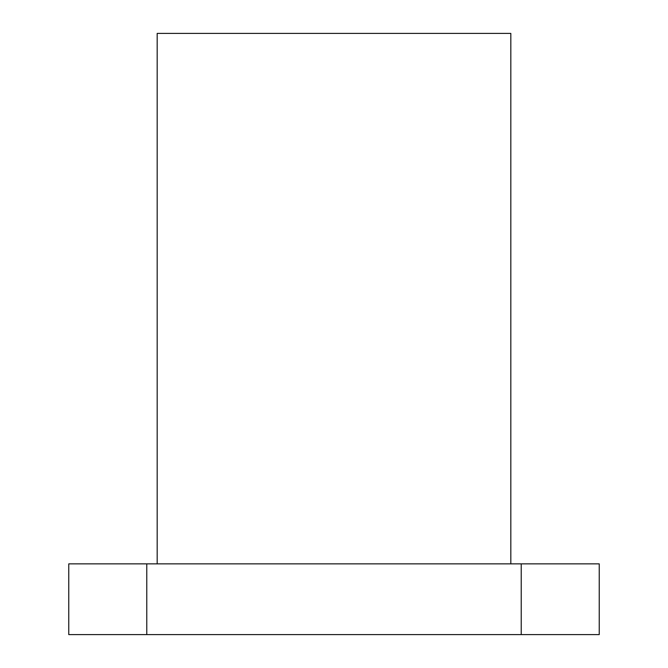<?xml version="1.0" encoding="UTF-8"?>
<svg xmlns="http://www.w3.org/2000/svg" width="668" height="668" viewBox="0 0 668 668"><rect width="100%" height="100%" fill="white"/><g stroke="black" fill="none" stroke-linecap="round" stroke-linejoin="round"><path stroke-width="1" d="M510.82 563.867L510.82 33.4L157.18 33.4L157.18 563.867M521.224 563.867L146.776 563.867L146.776 634.6L599.238 634.6L599.238 563.867L521.224 563.867L521.224 634.6M146.776 563.867L68.762 563.867L68.762 634.6L146.776 634.6"/></g></svg>
